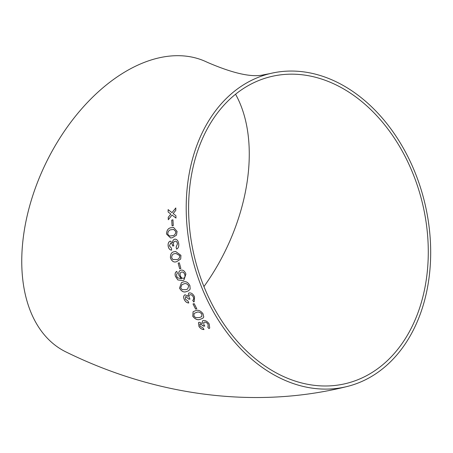 <?xml version="1.0" encoding="UTF-8"?>
<svg xmlns="http://www.w3.org/2000/svg" width="453" height="453" viewBox="0 0 453 453"><rect width="100%" height="100%" fill="white"/><g stroke="black" fill="none" stroke-linecap="round" stroke-linejoin="round"><path stroke-width="0.68" d="M347.015 386.534A161.138 119.445 -103.9 0 1 194.467 266.183A161.138 119.445 -103.9 0 1 269.869 73.629A161.138 119.445 -103.9 0 1 424.416 201.483A161.138 119.445 -103.9 0 1 347.015 386.534C254.371 409.648 154.547 395.469 66.087 351.998A161.138 100.838 -64 0 1 22.65 243.227A161.138 100.838 -64 0 1 92.701 97.123A161.138 100.838 -64 0 1 207.168 62.248A161.138 100.838 -64 0 1 207.344 62.333M175.804 210.322L175.809 207.955L171.981 212.65L168.125 209.62L168.125 211.987L170.821 214.088L168.222 217.349L168.312 219.733L172.027 215.022L175.979 218.069L175.894 215.685L173.182 213.578L175.804 210.322M173.289 225.611L172.938 219.813L171.732 220.107L172.083 225.905L173.289 225.611M166.506 233.997L170.6 237.984L172.4 237.706L176.472 235.147L177.078 231.415L173.601 227.446L171.342 227.712C168.363 227.944 166.755 230.039 166.506 233.997L170.617 237.984M170.492 243.136C171.591 243.097 172.276 243.941 172.553 245.662L172.582 245.956L173.816 245.866L173.459 244.609C173.261 242.785 173.754 241.653 174.943 241.211C176.24 241.024 177.083 241.879 177.485 243.771L176.121 247.151L176.613 249.11C178.363 248.221 179.054 246.364 178.692 243.55C178.086 240.481 176.744 239.031 174.665 239.207C173.329 239.569 172.616 240.758 172.531 242.768L170.147 241.149C168.493 241.919 167.837 243.612 168.188 246.228C168.72 248.748 169.875 250.045 171.659 250.124L171.427 248.097L169.377 245.871L170.741 243.108M170.441 241.126L170.175 241.149C168.522 241.913 167.865 243.606 168.216 246.228L168.188 246.228M175.175 239.156L174.694 239.207C173.357 239.569 172.644 240.758 172.559 242.763L172.531 242.768M174.943 241.211L175.266 241.172M170.458 257.916C171.942 261.534 174.077 262.746 176.851 261.557L180.719 259.025L180.934 255.333L175.651 251.483L174.671 251.67C171.676 251.908 170.271 253.986 170.458 257.916L170.487 257.91C171.97 261.528 174.099 262.74 176.88 261.551M180.86 268.504L179.337 262.819L178.148 263.114L179.671 268.793L180.86 268.504M185.911 274.065C184.756 271.081 183.103 269.778 180.951 270.152C178.986 270.769 178.323 272.536 178.963 275.441L181.5 278.754L177.497 277.802L176.664 276.239L176.613 274.263L177.457 273.306L176.744 271.392C175.169 272.225 174.733 273.895 175.436 276.404L177.859 279.954L182.701 280.532L183.901 280.135L185.911 274.065M179.53 288.125C181.528 291.556 183.873 292.695 186.551 291.539L188.567 290.781L190.175 289.093L189.892 285.577C187.961 282.111 185.656 280.962 182.978 282.117L181.443 282.621L179.552 288.114C181.557 291.539 183.895 292.678 186.579 291.528L186.551 291.539M185.051 294.767C183.522 295.498 183.25 297.066 184.241 299.473C185.39 301.766 186.902 302.932 188.765 302.972L188.046 301.137L185.39 299.127L185.566 296.755L185.889 296.602L188.737 299.161L190 299.065L189.331 297.921C188.68 296.245 188.924 295.197 190.056 294.773C191.364 294.58 192.457 295.356 193.329 297.094C193.941 298.652 193.737 299.688 192.706 300.203L193.68 301.975L194.19 301.687L194.535 296.868C193.165 294.048 191.409 292.729 189.286 292.921L188.674 293.165L187.916 296.239L185.051 294.767L184.575 294.999M189.626 294.977L190.084 294.756C191.393 294.569 192.48 295.345 193.352 297.077L193.329 297.094M196.789 308.804L194.195 303.657L193.018 303.946L195.611 309.093L196.789 308.804M192.751 316.268C195.226 319.376 197.757 320.384 200.356 319.291L202.972 318.125L203.759 317.004L203.035 313.787C200.617 310.633 198.108 309.603 195.509 310.701L193.086 311.738L192.774 316.251C195.249 319.354 197.78 320.362 200.379 319.269L202.984 318.114M199.218 322.242L198.465 322.672L198.975 326.505C200.424 328.55 202.106 329.574 204.014 329.574L203.057 327.938L200.101 326.177L199.818 324.161L200.3 323.889L203.522 326.149L204.801 326.035L203.975 325.016L203.697 322.513L204.331 322.157C205.651 321.964 206.857 322.644 207.967 324.195L208.199 326.607L207.701 327.009L208.918 328.589L209.722 328.046L209.178 323.969C207.423 321.449 205.475 320.288 203.318 320.492L202.457 320.922L202.327 323.521L199.218 322.242M235.566 94.258A157.978 98.856 -64 0 1 203.935 286.59M196.698 265.475A157.978 117.106 -103.9 0 1 270.622 76.693A157.978 117.106 -103.9 0 1 421.199 198.357A157.978 117.106 -103.9 0 1 351.698 381.936A157.978 117.106 -103.9 0 1 346.262 383.465A157.978 117.106 -103.9 0 1 196.698 265.475M198.476 322.666L198.975 326.505M198.997 326.483C200.447 328.527 202.129 329.552 204.037 329.552M199.83 324.15L200.3 323.889M200.322 323.867L203.386 325.911M203.544 326.126L204.824 326.013M203.708 322.502L204.331 322.157M204.354 322.134C205.673 321.941 206.879 322.621 207.984 324.172L207.967 324.195M207.984 324.172L208.21 326.596M207.723 326.987L208.918 328.589M208.941 328.567L209.728 328.034M202.468 320.917L202.327 323.521M193.097 311.726L192.774 316.251M201.789 316.579L201.879 314.054C200.033 312.066 198.227 311.522 196.466 312.428L194.094 313.408L193.929 316.013L195.639 317.615L199.354 317.604L201.789 316.579L201.857 314.076C200.011 312.083 198.204 311.539 196.443 312.445L194.105 313.397M193.046 303.929L195.611 309.093M195.639 309.076L196.812 308.787M185.079 294.756C183.544 295.486 183.278 297.055 184.269 299.456L184.241 299.473M184.269 299.456C185.419 301.749 186.925 302.915 188.788 302.961M185.577 296.749L185.889 296.602M185.911 296.585L188.737 299.161M188.765 299.15L190.028 299.048M189.637 294.965L190.084 294.756M193.352 297.077C193.969 298.635 193.759 299.671 192.729 300.192L192.706 300.203M192.729 300.192L193.68 301.975M193.703 301.958L194.201 301.675M188.686 293.159L187.916 296.239M186.579 291.528L188.578 290.775M181.455 282.615L179.552 288.114M187.655 289.025L188.737 285.854C187.202 283.657 185.515 283.046 183.68 284.003L181.97 284.58L180.713 287.853L182.168 289.631L185.798 289.671L187.655 289.025L188.708 285.866C187.174 283.674 185.492 283.057 183.652 284.014L181.97 284.58M180.979 270.141C179.014 270.764 178.352 272.525 178.992 275.43L178.963 275.441M178.992 275.43L181.5 278.754M176.772 271.387C175.198 272.213 174.762 273.884 175.464 276.392L175.436 276.404M175.464 276.392L177.859 279.954M177.887 279.943L182.701 280.532M182.729 280.52L183.912 280.13M183.454 278.278L183.476 278.267C184.858 277.802 185.294 276.545 184.801 274.495C184.048 272.576 182.978 271.766 181.591 272.077L181.568 272.089C180.209 272.491 179.796 273.686 180.317 275.684C181.047 277.593 182.089 278.459 183.454 278.278C184.83 277.814 185.271 276.557 184.773 274.507C184.02 272.581 182.95 271.777 181.568 272.089M178.176 263.108L179.671 268.793M179.699 268.788L180.883 268.493M175.668 251.477L174.671 251.67M174.699 251.67C171.698 251.902 170.294 253.98 170.487 257.91M176.376 259.592C178.51 259.575 179.637 258.255 179.739 255.634L175.991 253.47L175.068 253.657C172.91 253.674 171.778 254.999 171.659 257.644L172.836 259.518L176.404 259.586C178.539 259.569 179.66 258.25 179.767 255.628L176.007 253.47M168.216 246.228C168.748 248.742 169.903 250.039 171.681 250.118M170.515 243.136C171.619 243.097 172.304 243.941 172.576 245.662L172.582 245.956M172.61 245.951L173.844 245.86M174.971 241.206C176.268 241.019 177.112 241.874 177.514 243.771L177.485 243.771M177.514 243.771L176.121 247.151L176.642 249.11M175.192 239.156L174.694 239.207M170.458 241.126L170.175 241.149M173.612 227.446L171.342 227.712M171.37 227.717C168.391 227.944 166.783 230.039 166.534 233.997M175.906 231.715L173.669 229.422L171.511 229.716C169.388 229.722 168.125 231.064 167.718 233.725L168.669 235.628L170.181 235.996L172.174 235.707C174.275 235.702 175.515 234.371 175.906 231.715L173.641 229.422M170.209 235.996L172.146 235.707C174.246 235.702 175.492 234.371 175.877 231.715M172.967 219.818L171.732 220.107M171.761 220.113L172.112 225.905M175.838 207.961L171.981 212.65M168.148 209.626L168.125 211.987M168.148 211.993L170.821 214.088M170.849 214.093L168.222 217.349M168.25 217.355L168.34 219.739M176.007 218.069L172.027 215.022M207.168 62.248C233.221 73.522 252.106 77.695 263.816 74.756L269.869 73.629"/></g></svg>
